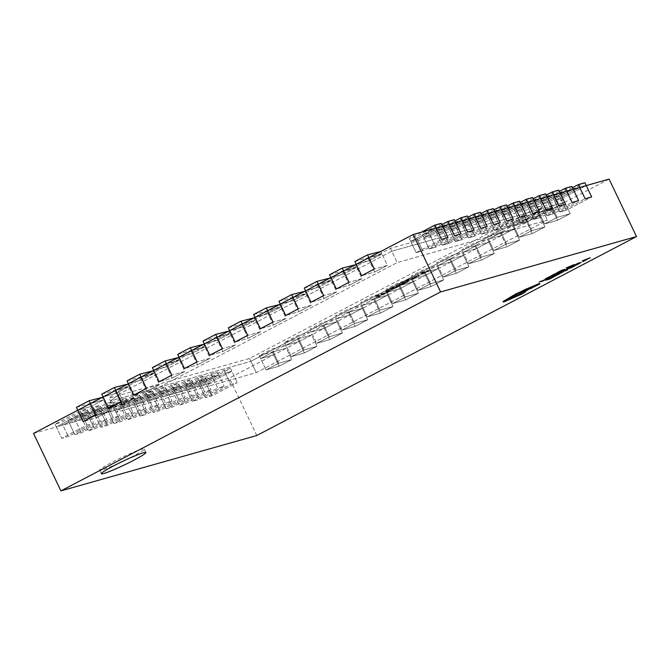 <?xml version="1.0" encoding="UTF-8"?>
<svg xmlns="http://www.w3.org/2000/svg" width="670" height="670" viewBox="0 0 670 670"><rect width="100%" height="100%" fill="white"/><g stroke="black" fill="none" stroke-linecap="round" stroke-linejoin="round"><path stroke-width="0.5" stroke-dasharray="3.35 2.51" d="M507.885 207.725L482.568 220.991L507.885 207.725L482.568 220.991L476.043 222.834L481.454 234.182L506.763 220.924L481.454 234.182L487.986 232.339L482.568 220.991L476.043 222.834L501.353 209.576L476.043 222.834L474.687 220.003L481.219 218.152L506.528 204.894M482.568 220.991L476.043 222.834L481.454 234.182L487.986 232.339L513.295 219.082L487.986 232.339L481.219 218.152M547.063 196.653L521.746 209.919L547.063 196.653L521.746 209.919L515.222 211.762L520.632 223.11L545.95 209.844L520.632 223.11L527.164 221.267L521.746 209.919L515.222 211.762L540.531 198.496L515.222 211.762L513.865 208.923L520.397 207.08L545.707 193.814M521.746 209.919L515.222 211.762L520.632 223.11L527.164 221.267L552.474 208.002L527.164 221.267L520.397 207.08M586.242 185.582L560.932 198.839L586.242 185.582L560.932 198.839L554.4 200.69L559.81 212.038L585.128 198.772L559.81 212.038L566.343 210.187L560.932 198.839L554.4 200.69L579.709 187.424L554.4 200.69L553.043 197.851L559.576 196L584.885 182.743M560.932 198.839L554.4 200.69L559.81 212.038L566.343 210.187L591.652 196.93L566.343 210.187L559.576 196M442.585 226.192L417.268 239.45L442.585 226.192L417.268 239.45L410.743 241.3L416.154 252.649L441.463 239.383L416.154 252.649L422.686 250.798L417.268 239.45L410.743 241.3L436.053 228.034L410.743 241.3L409.387 238.461L415.919 236.611L441.229 223.353M417.268 239.45L410.743 241.3L416.154 252.649L422.686 250.798L447.995 237.54L422.686 250.798L415.919 236.611M481.764 215.112L456.446 228.378L481.764 215.112L456.446 228.378L449.922 230.22L455.332 241.569L480.65 228.311L455.332 241.569L461.865 239.726L456.446 228.378L449.922 230.22L475.231 216.963L449.922 230.22L448.565 227.381L455.097 225.539L480.407 212.273M456.446 228.378L449.922 230.22L455.332 241.569L461.865 239.726L487.174 226.46L461.865 239.726L455.097 225.539M520.942 204.04L495.632 217.298L520.942 204.04L495.632 217.298L489.1 219.149L494.51 230.497L519.828 217.231L494.51 230.497L501.043 228.646L495.632 217.298L489.1 219.149L514.409 205.883L489.1 219.149L487.743 216.309L494.276 214.459L519.593 201.201M495.632 217.298L489.1 219.149L494.51 230.497L501.043 228.646L526.352 215.388L501.043 228.646L494.276 214.459M560.12 192.96L534.811 206.226L560.12 192.96L534.811 206.226L528.278 208.069L533.688 219.417L559.006 206.159L533.688 219.417L540.221 217.574L534.811 206.226L528.278 208.069L553.596 194.811L528.278 208.069L526.93 205.229L533.454 203.387L558.772 190.121M534.811 206.226L528.278 208.069L533.688 219.417L540.221 217.574L565.539 204.308L540.221 217.574L533.454 203.387M455.642 222.499L430.333 235.756L455.642 222.499L430.333 235.756L423.8 237.607L429.21 248.955L454.528 235.689L429.21 248.955L435.743 247.104L430.333 235.756L423.8 237.607L449.109 224.341L423.8 237.607L422.443 234.768L428.976 232.925L454.294 219.659M430.333 235.756L423.8 237.607L429.21 248.955L435.743 247.104L461.052 233.847L435.743 247.104L428.976 232.925M494.82 211.418L469.511 224.684L494.82 211.418L469.511 224.684L462.978 226.527L468.389 237.875L493.706 224.618L468.389 237.875L474.921 236.033L469.511 224.684L462.978 226.527L488.296 213.269L462.978 226.527L461.63 223.696L468.154 221.845L493.472 208.588M469.511 224.684L462.978 226.527L468.389 237.875L474.921 236.033L500.239 222.767L474.921 236.033L468.154 221.845M533.998 200.347L508.689 213.604L533.998 200.347L508.689 213.604L502.157 215.455L507.575 226.803L532.885 213.537L507.575 226.803L514.099 224.953L508.689 213.604L502.157 215.455L527.474 202.189L502.157 215.455L500.808 212.616L507.332 210.774L532.65 197.508M508.689 213.604L502.157 215.455L507.575 226.803L514.099 224.953L539.417 211.695L514.099 224.953L507.332 210.774M573.185 189.267L547.867 202.533L573.185 189.267L547.867 202.533L541.335 204.375L546.754 215.723L572.063 202.466L546.754 215.723L553.286 213.881L547.867 202.533L541.335 204.375L566.653 191.118L541.335 204.375L539.986 201.544L546.519 199.694L571.828 186.436M547.867 202.533L541.335 204.375L546.754 215.723L553.286 213.881L578.595 200.615L553.286 213.881L546.519 199.694M115.768 390.325L128.824 386.64L115.768 390.325L128.824 386.64L116.17 393.265L121.588 404.613L108.523 408.306L121.588 404.613L134.243 397.988L128.824 386.64L116.17 393.265L103.113 396.958L116.17 393.265L114.821 390.434L127.476 383.801M128.824 386.64L116.17 393.265L121.588 404.613L134.243 397.988L121.178 401.673L134.243 397.988L127.627 384.119M191.704 350.544L204.769 346.851L191.704 350.544L204.769 346.851L192.114 353.484L197.524 364.832L184.468 368.517L197.524 364.832L210.179 358.199L204.769 346.851L192.114 353.484L179.049 357.169L192.114 353.484L190.757 350.644L203.412 344.012M204.769 346.851L192.114 353.484L197.524 364.832L210.179 358.199L197.122 361.892L210.179 358.199L203.563 344.33M267.648 310.754L280.705 307.061L267.648 310.754L280.705 307.061L268.05 313.694L273.46 325.042L260.404 328.736L273.46 325.042L286.123 318.409L280.705 307.061L268.05 313.694L254.994 317.387L268.05 313.694L266.694 310.855L279.356 304.222M280.705 307.061L268.05 313.694L273.46 325.042L286.123 318.409L273.059 322.103L286.123 318.409L279.507 304.54M343.584 270.965L356.649 267.271L343.584 270.965L356.649 267.271L343.986 273.904L349.405 285.253L336.34 288.946L349.405 285.253L362.06 278.62L356.649 267.271L343.986 273.904L330.93 277.598L343.986 273.904L342.638 271.065L355.293 264.441M356.649 267.271L343.986 273.904L349.405 285.253L362.06 278.62L349.003 282.313L362.06 278.62L355.443 264.75M141.085 377.068L154.142 373.374L141.085 377.068L154.142 373.374L141.487 380.007L146.898 391.355L133.841 395.049L146.898 391.355L159.552 384.722L154.142 373.374L141.487 380.007L128.422 383.701L141.487 380.007L140.131 377.168L152.785 370.535M154.142 373.374L141.487 380.007L146.898 391.355L159.552 384.722L146.495 388.416L159.552 384.722L152.936 370.853M217.021 337.278L230.078 333.585L217.021 337.278L230.078 333.585L217.423 340.218L222.834 351.566L209.777 355.259L222.834 351.566L235.497 344.933L230.078 333.585L217.423 340.218L204.367 343.911L217.423 340.218L216.075 337.378L228.73 330.746M230.078 333.585L217.423 340.218L222.834 351.566L235.497 344.933L222.432 348.626L235.497 344.933L228.88 331.064M292.958 297.488L306.022 293.803L292.958 297.488L306.022 293.803L293.368 300.428L298.778 311.776L285.713 315.47L298.778 311.776L311.433 305.151L306.022 293.803L293.368 300.428L280.303 304.121L293.368 300.428L292.011 297.597L304.666 290.964M306.022 293.803L293.368 300.428L298.778 311.776L311.433 305.151L298.376 308.837L311.433 305.151L304.817 291.283M368.902 257.707L381.959 254.014L368.902 257.707L381.959 254.014L369.304 260.647L374.714 271.995L361.658 275.68L374.714 271.995L387.377 265.362L381.959 254.014L369.304 260.647L356.247 264.332L369.304 260.647L367.947 257.808L380.61 251.175M381.959 254.014L369.304 260.647L374.714 271.995L387.377 265.362L374.312 269.055L387.377 265.362L380.761 251.493M90.458 403.591L103.515 399.898L90.458 403.591L103.515 399.898L90.86 406.531L96.271 417.879L83.214 421.572L96.271 417.879L108.925 411.246L103.515 399.898L90.86 406.531L77.795 410.224L90.86 406.531L89.504 403.692L102.158 397.059M103.515 399.898L90.86 406.531L96.271 417.879L108.925 411.246L95.869 414.939L108.925 411.246L102.309 397.377M166.395 363.802L179.451 360.108L166.395 363.802L179.451 360.108L166.797 366.741L172.207 378.089L159.15 381.783L172.207 378.089L184.87 371.456L179.451 360.108L166.797 366.741L153.74 370.435L166.797 366.741L165.448 363.902L178.103 357.278M179.451 360.108L166.797 366.741L172.207 378.089L184.87 371.456L171.805 375.15L184.87 371.456L178.254 357.587M242.331 324.012L255.396 320.327L242.331 324.012L255.396 320.327L242.741 326.952L248.151 338.308L235.095 341.993L248.151 338.308L260.806 331.675L255.396 320.327L242.741 326.952L229.676 330.645L242.741 326.952L241.384 324.121L254.039 317.488M255.396 320.327L242.741 326.952L248.151 338.308L260.806 331.675L247.749 335.368L260.806 331.675L254.19 317.806M318.275 284.231L331.332 280.537L318.275 284.231L331.332 280.537L318.677 287.17L324.087 298.519L311.031 302.212L324.087 298.519L336.75 291.885L331.332 280.537L318.677 287.17L305.621 290.864L318.677 287.17L317.32 284.331L329.983 277.698M331.332 280.537L318.677 287.17L324.087 298.519L336.75 291.885L323.685 295.579L336.75 291.885L330.134 278.017M33.5 433.431L56.355 426.974L61.766 438.322L56.355 426.974L81.665 413.708L87.083 425.056L61.766 438.322L68.298 436.471L93.607 423.214L87.083 425.056L61.766 438.322L68.298 436.471L93.607 423.214L87.083 425.056L81.665 413.708L88.197 411.866L62.888 425.123L69.412 423.281L74.831 434.629L69.412 423.281L94.73 410.015L100.14 421.363L74.831 434.629L81.355 432.778L106.672 419.521L100.14 421.363L74.831 434.629L81.355 432.778L106.672 419.521L100.14 421.363L94.73 410.015L101.254 408.172L75.945 421.43L82.477 419.588L87.887 430.936L82.477 419.588L107.786 406.322L113.205 417.67L87.887 430.936L94.42 429.093L119.729 415.827L113.205 417.67L87.887 430.936L94.42 429.093L119.729 415.827L113.205 417.67L107.786 406.322L114.319 404.479L89.001 417.737L87.653 414.906L112.962 401.64L106.438 403.491L81.12 416.748L87.653 414.906M81.12 416.748L82.477 419.588L89.001 417.737L94.42 429.093L89.001 417.737L82.477 419.588L107.786 406.322L114.319 404.479L119.729 415.827L114.319 404.479L89.001 417.737L102.066 414.052L100.709 411.213L126.027 397.947L119.495 399.797L94.185 413.055L100.709 411.213M119.495 399.797L120.851 402.637L127.375 400.786L132.794 412.134L127.375 400.786L102.066 414.052L107.476 425.4L102.066 414.052L95.534 415.894L120.851 402.637L95.534 415.894L100.944 427.242L95.534 415.894L120.851 402.637L126.261 413.985L100.944 427.242L107.476 425.4L132.794 412.134L126.261 413.985L100.944 427.242L107.476 425.4L132.794 412.134L126.261 413.985L120.851 402.637L127.375 400.786L102.066 414.052L108.599 412.201L114.009 423.549L108.599 412.201L133.908 398.943L139.318 410.291L114.009 423.549L120.541 421.706L145.851 408.44L139.318 410.291L114.009 423.549L120.541 421.706L145.851 408.44L139.318 410.291L133.908 398.943L140.44 397.092L115.123 410.358L121.655 408.507L127.066 419.856L121.655 408.507L146.964 395.25L152.383 406.598L127.066 419.856L133.598 418.013L158.907 404.755L152.383 406.598L127.066 419.856L133.598 418.013L158.907 404.755L152.383 406.598L146.964 395.25L153.497 393.399L128.188 406.665L134.712 404.822L140.131 416.171L134.712 404.822L160.03 391.556L165.44 402.904L140.131 416.171L146.655 414.32L171.972 401.062L165.44 402.904L140.131 416.171L146.655 414.32L171.972 401.062L165.44 402.904L160.03 391.556L166.554 389.714L141.244 402.972L147.777 401.129L153.187 412.477L147.777 401.129L173.086 387.863L178.496 399.211L153.187 412.477L159.72 410.626L185.029 397.369L178.496 399.211L153.187 412.477L159.72 410.626L185.029 397.369L178.496 399.211L173.086 387.863L179.619 386.021L154.301 399.278L160.833 397.436L166.244 408.784L160.833 397.436L186.151 384.17L191.561 395.518L166.244 408.784L172.776 406.941L198.094 393.675L191.561 395.518L166.244 408.784L172.776 406.941L198.094 393.675L191.561 395.518L186.151 384.17L192.675 382.327L167.366 395.593L173.89 393.742L179.309 405.09L173.89 393.742L199.208 380.485L204.618 391.833L179.309 405.09L185.833 403.248L211.151 389.982L204.618 391.833L179.309 405.09L185.833 403.248L211.151 389.982L204.618 391.833L199.208 380.485L205.74 378.634L180.423 391.9L186.955 390.049L192.365 401.397L186.955 390.049L212.264 376.791L217.683 388.139L192.365 401.397L198.898 399.555L224.207 386.288L217.683 388.139L192.365 401.397L198.898 399.555L224.207 386.288L217.683 388.139L212.264 376.791L218.797 374.94L193.488 388.206L192.131 385.367L217.44 372.11L210.916 373.952L185.598 387.218L192.131 385.367M185.598 387.218L186.955 390.049L193.488 388.206L198.898 399.555L193.488 388.206L186.955 390.049L212.264 376.791L218.797 374.94L224.207 386.288L218.797 374.94L193.488 388.206L206.544 384.513L205.188 381.674L230.505 368.416L223.973 370.259L198.663 383.525L205.188 381.674M146.42 398.29L147.777 401.129L154.301 399.278L159.72 410.626L154.301 399.278L147.777 401.129L173.086 387.863L179.619 386.021L185.029 397.369L179.619 386.021L154.301 399.278L152.953 396.447L178.262 383.181L171.738 385.024L146.42 398.29L152.953 396.447M107.242 409.362L108.599 412.201L115.123 410.358L120.541 421.706L115.123 410.358L108.599 412.201L133.908 398.943L140.44 397.092L145.851 408.44L140.44 397.092L115.123 410.358L113.774 407.519L139.084 394.262L132.551 396.104L107.242 409.362L113.774 407.519M68.064 420.442L69.412 423.281L75.945 421.43L81.355 432.778L75.945 421.43L69.412 423.281L94.73 410.015L101.254 408.172L106.672 419.521L101.254 408.172L75.945 421.43L74.588 418.599L99.905 405.333L93.373 407.176L68.064 420.442L74.588 418.599M172.542 390.903L173.89 393.742L180.423 391.9L185.833 403.248L180.423 391.9L173.89 393.742L199.208 380.485L205.74 378.634L211.151 389.982L205.74 378.634L180.423 391.9L179.074 389.061L204.383 375.795L197.851 377.646L172.542 390.903L179.074 389.061M133.364 401.983L134.712 404.822L141.244 402.972L146.655 414.32L141.244 402.972L134.712 404.822L160.03 391.556L166.554 389.714L171.972 401.062L166.554 389.714L141.244 402.972L139.888 400.132L165.205 386.875L158.673 388.717L133.364 401.983L139.888 400.132M54.999 424.135L56.355 426.974L62.888 425.123L68.298 436.471L62.888 425.123L56.355 426.974L81.665 413.708L88.197 411.866L93.607 423.214L88.197 411.866L62.888 425.123L61.531 422.284L86.849 409.027L80.316 410.869L54.999 424.135L61.531 422.284M223.973 370.259L225.329 373.098L231.853 371.255L237.272 382.603L231.853 371.255L206.544 384.513L211.955 395.861L206.544 384.513L200.012 386.364L225.329 373.098L200.012 386.364L205.43 397.712L200.012 386.364L225.329 373.098L230.74 384.446L205.43 397.712L211.955 395.861L237.272 382.603L230.74 384.446L205.43 397.712L211.955 395.861L237.272 382.603L230.74 384.446L225.329 373.098L231.853 371.255L206.544 384.513L229.4 378.056L286.35 348.216L285.001 345.377L271.936 349.07L259.282 355.703L272.347 352.01L285.001 345.377M159.477 394.597L160.833 397.436L167.366 395.593L172.776 406.941L167.366 395.593L160.833 397.436L186.151 384.17L192.675 382.327L198.094 393.675L192.675 382.327L167.366 395.593L166.009 392.754L191.327 379.488L184.794 381.339L159.477 394.597L166.009 392.754M120.298 405.677L121.655 408.507L128.188 406.665L133.598 418.013L128.188 406.665L121.655 408.507L146.964 395.25L153.497 393.399L158.907 404.755L153.497 393.399L128.188 406.665L126.831 403.826L152.14 390.568L145.616 392.411L120.298 405.677L126.831 403.826M259.282 355.703L260.638 358.534L273.293 351.901L278.703 363.257L273.293 351.901L286.35 348.216L291.768 359.564L286.35 348.216L273.695 354.84L260.638 358.534L273.695 354.84L279.114 366.197L273.695 354.84L260.638 358.534L266.049 369.882L279.114 366.197L291.768 359.564L278.703 363.257L266.049 369.882L279.114 366.197L291.768 359.564L278.703 363.257L266.049 369.882L260.638 358.534L273.293 351.901L286.35 348.216L311.667 334.95L310.31 332.111L297.254 335.804L284.599 342.437L297.656 338.744L310.31 332.111M284.599 342.437L285.948 345.276L298.611 338.643L304.021 349.991L298.611 338.643L311.667 334.95L317.078 346.298L311.667 334.95L299.013 341.583L285.948 345.276L299.013 341.583L304.423 352.931L299.013 341.583L285.948 345.276L291.366 356.624L304.423 352.931L317.078 346.298L304.021 349.991L291.366 356.624L304.423 352.931L317.078 346.298L304.021 349.991L291.366 356.624L285.948 345.276L298.611 338.643L311.667 334.95L324.322 328.317L329.732 339.665L324.322 328.317L311.265 332.01L316.675 343.358L329.732 339.665L342.395 333.04L329.33 336.725L316.675 343.358L329.732 339.665L342.395 333.04L329.33 336.725L316.675 343.358L311.265 332.01L323.92 325.377L336.977 321.692L349.639 315.059L355.05 326.407L349.639 315.059L336.575 318.753L341.993 330.101L355.05 326.407L367.704 319.774L354.648 323.468L341.993 330.101L355.05 326.407L367.704 319.774L354.648 323.468L341.993 330.101L336.575 318.753L349.229 312.12L362.294 308.426L374.949 301.793L380.359 313.141L374.949 301.793L361.892 305.486L367.302 316.835L380.359 313.141L393.022 306.508L379.957 310.202L367.302 316.835L380.359 313.141L393.022 306.508L379.957 310.202L367.302 316.835L361.892 305.486L374.547 298.853L387.603 295.16L400.266 288.536L405.677 299.884L400.266 288.536L387.201 292.221L392.62 303.569L405.677 299.884L418.331 293.251L405.275 296.944L392.62 303.569L405.677 299.884L418.331 293.251L405.275 296.944L392.62 303.569L387.201 292.221L399.856 285.596L412.921 281.903L425.576 275.269L430.986 286.618L425.576 275.269L412.519 278.963L417.929 290.311L430.986 286.618L443.649 279.985L430.584 283.678L417.929 290.311L430.986 286.618L443.649 279.985L430.584 283.678L417.929 290.311L412.519 278.963L425.174 272.33L438.23 268.637L450.893 262.003L456.304 273.36L450.893 262.003L437.828 265.697L443.239 277.045L456.304 273.36L468.958 266.727L455.901 270.42L443.239 277.045L456.304 273.36L468.958 266.727L455.901 270.42L443.239 277.045L437.828 265.697L450.483 259.064L463.548 255.379L476.203 248.746L481.613 260.094L476.203 248.746L463.146 252.439L468.556 263.787L481.613 260.094L494.276 253.461L481.211 257.154L468.556 263.787L481.613 260.094L494.276 253.461L481.211 257.154L468.556 263.787L463.146 252.439L475.8 245.806L488.857 242.113L501.512 235.48L506.93 246.828L501.512 235.48L488.455 239.173L493.865 250.521L506.93 246.828L519.585 240.203L506.528 243.888L493.865 250.521L506.93 246.828L519.585 240.203L506.528 243.888L493.865 250.521L488.455 239.173L501.11 232.54L514.175 228.855L526.829 222.222L532.24 233.57L526.829 222.222L513.773 225.916L519.183 237.264L532.24 233.57L544.903 226.937L531.838 230.631L519.183 237.264L532.24 233.57L544.903 226.937L531.838 230.631L519.183 237.264L513.773 225.916L526.427 219.283L539.484 215.589L552.139 208.956L557.557 220.304L552.139 208.956L539.082 212.65L544.492 223.998L557.557 220.304L570.212 213.671L557.155 217.365L544.492 223.998L557.557 220.304L570.212 213.671L557.155 217.365L544.492 223.998L539.082 212.65L551.737 206.017L564.802 202.323L563.445 199.493L550.388 203.178L537.725 209.811L550.79 206.117L563.445 199.493M550.79 206.117L552.139 208.956L564.802 202.323L570.212 213.671L564.802 202.323L552.139 208.956L539.082 212.65L551.737 206.017L557.155 217.365L551.737 206.017L564.802 202.323L609.097 179.116M474.846 245.907L476.203 248.746L488.857 242.113L494.276 253.461L488.857 242.113L476.203 248.746L463.146 252.439L475.8 245.806L481.211 257.154L475.8 245.806L488.857 242.113L487.509 239.274L474.444 242.967L461.789 249.6L474.846 245.907L487.509 239.274M398.91 285.696L400.266 288.536L412.921 281.903L418.331 293.251L412.921 281.903L400.266 288.536L387.201 292.221L399.856 285.596L405.275 296.944L399.856 285.596L412.921 281.903L411.564 279.063L398.508 282.757L385.853 289.39L398.91 285.696L411.564 279.063M322.974 325.486L324.322 328.317L336.977 321.692L342.395 333.04L336.977 321.692L324.322 328.317L311.265 332.01L323.92 325.377L329.33 336.725L323.92 325.377L336.977 321.692L335.628 318.853L322.563 322.546L309.909 329.171L322.974 325.486L335.628 318.853M525.473 219.383L526.829 222.222L539.484 215.589L544.903 226.937L539.484 215.589L526.829 222.222L513.773 225.916L526.427 219.283L531.838 230.631L526.427 219.283L539.484 215.589L538.136 212.75L525.071 216.444L512.416 223.077L525.473 219.383L538.136 212.75M449.536 259.173L450.893 262.003L463.548 255.379L468.958 266.727L463.548 255.379L450.893 262.003L437.828 265.697L450.483 259.064L455.901 270.42L450.483 259.064L463.548 255.379L462.191 252.54L449.135 256.233L436.48 262.866L449.536 259.173L462.191 252.54M373.6 298.954L374.949 301.793L387.603 295.16L393.022 306.508L387.603 295.16L374.949 301.793L361.892 305.486L374.547 298.853L379.957 310.202L374.547 298.853L387.603 295.16L386.255 292.329L373.19 296.014L360.535 302.647L373.6 298.954L386.255 292.329M500.163 232.649L501.512 235.48L514.175 228.855L519.585 240.203L514.175 228.855L501.512 235.48L488.455 239.173L501.11 232.54L506.528 243.888L501.11 232.54L514.175 228.855L512.818 226.016L499.761 229.709L487.107 236.334L500.163 232.649L512.818 226.016M424.219 272.43L425.576 275.269L438.23 268.637L443.649 279.985L438.23 268.637L425.576 275.269L412.519 278.963L425.174 272.33L430.584 283.678L425.174 272.33L438.23 268.637L436.882 265.797L423.817 269.491L411.162 276.124L424.219 272.43L436.882 265.797M348.283 312.22L349.639 315.059L362.294 308.426L367.704 319.774L362.294 308.426L349.639 315.059L336.575 318.753L349.229 312.12L354.648 323.468L349.229 312.12L362.294 308.426L360.937 305.587L347.881 309.28L335.226 315.913L348.283 312.22L360.937 305.587M110.45 400.995L119.637 393.818L125.047 405.166L119.637 393.818L391.757 251.242L397.168 262.59L391.757 251.242L541.946 208.789L547.356 220.137L541.946 208.789L250.84 361.306L256.258 372.654L250.84 361.306L110.45 400.995L115.86 412.343L256.258 372.654L547.356 220.137L397.168 262.59L125.047 405.166L115.86 412.343L256.258 372.654L547.356 220.137L397.168 262.59L125.047 405.166L115.86 412.343L110.45 400.995L119.637 393.818L391.757 251.242L541.946 208.789L250.84 361.306L110.45 400.995L119.637 393.818L391.757 251.242L541.946 208.789L250.84 361.306L110.45 400.995L109.093 398.156L249.491 358.467L540.59 205.95L390.401 248.403L118.289 390.978L109.093 398.156M559.366 191.386L539.986 201.544M349.639 315.059L336.575 318.753L335.226 315.913M336.575 318.753L349.229 312.12L347.881 309.28M121.655 408.507L146.964 395.25L145.616 392.411M146.964 395.25L153.497 393.399L152.14 390.568M304.264 288.025L317.32 284.331M520.188 202.457L500.808 212.616M425.576 275.269L412.519 278.963L411.162 276.124M412.519 278.963L425.174 272.33L423.817 269.491M160.833 397.436L186.151 384.17L184.794 381.339M186.151 384.17L192.675 382.327L191.327 379.488M228.328 327.814L241.384 324.121M481.01 213.537L461.63 223.696M501.512 235.48L488.455 239.173L487.107 236.334M488.455 239.173L501.11 232.54L499.761 229.709M200.012 386.364L198.663 383.525M225.329 373.098L231.853 371.255L230.505 368.416M152.383 367.596L165.448 363.902M441.831 224.609L422.443 234.768M56.355 426.974L81.665 413.708L80.316 410.869M81.665 413.708L88.197 411.866L86.849 409.027M76.447 407.385L89.504 403.692M354.891 261.501L367.947 257.808M299.013 341.583L297.656 338.744M285.948 345.276L298.611 338.643L297.254 335.804M95.534 415.894L94.185 413.055M120.851 402.637L127.375 400.786L126.027 397.947M546.31 195.079L526.93 205.229M374.949 301.793L361.892 305.486L360.535 302.647M361.892 305.486L374.547 298.853L373.19 296.014M134.712 404.822L160.03 391.556L158.673 388.717M160.03 391.556L166.554 389.714L165.205 386.875M278.954 301.282L292.011 297.597M507.131 206.151L487.743 216.309M450.893 262.003L437.828 265.697L436.48 262.866M437.828 265.697L450.483 259.064L449.135 256.233M173.89 393.742L199.208 380.485L197.851 377.646M199.208 380.485L205.74 378.634L204.383 375.795M203.01 341.072L216.075 337.378M467.953 217.231L448.565 227.381M526.829 222.222L513.773 225.916L512.416 223.077M513.773 225.916L526.427 219.283L525.071 216.444M127.074 380.861L140.131 377.168M421.355 232.189L409.387 238.461M69.412 423.281L94.73 410.015L93.373 407.176M94.73 410.015L101.254 408.172L99.905 405.333M572.431 187.692L553.043 197.851M324.322 328.317L311.265 332.01L309.909 329.171M311.265 332.01L323.92 325.377L322.563 322.546M108.599 412.201L133.908 398.943L132.551 396.104M133.908 398.943L140.44 397.092L139.084 394.262M329.573 274.759L342.638 271.065M533.253 198.772L513.865 208.923M400.266 288.536L387.201 292.221L385.853 289.39M387.201 292.221L399.856 285.596L398.508 282.757M147.777 401.129L173.086 387.863L171.738 385.024M173.086 387.863L179.619 386.021L178.262 383.181M253.637 314.548L266.694 310.855M494.075 209.844L474.687 220.003M119.637 393.818L118.289 390.978M250.84 361.306L249.491 358.467M391.757 251.242L390.401 248.403M541.946 208.789L540.59 205.95M476.203 248.746L463.146 252.439L461.789 249.6M463.146 252.439L475.8 245.806L474.444 242.967M186.955 390.049L212.264 376.791L210.916 373.952M212.264 376.791L218.797 374.94L217.44 372.11M177.701 354.338L190.757 350.644M468.707 218.805L443.389 232.063L436.857 233.914L442.275 245.262L467.585 231.996L442.275 245.262L448.8 243.419L443.389 232.063L468.707 218.805L443.389 232.063L436.857 233.914L462.174 220.648L436.857 233.914L435.508 231.075L442.032 229.232L467.35 215.966M443.389 232.063L436.857 233.914L442.275 245.262L448.8 243.419L442.032 229.232M454.888 220.916L435.508 231.075M552.139 208.956L539.082 212.65L537.725 209.811M539.082 212.65L551.737 206.017L550.388 203.178M101.756 394.119L114.821 390.434M273.695 354.84L272.347 352.01M260.638 358.534L273.293 351.901L271.936 349.07M82.477 419.588L107.786 406.322L106.438 403.491M107.786 406.322L114.319 404.479L112.962 401.64M125.516 460.03A24.681 1.976 154.5 0 0 144.226 448.933A24.681 1.976 154.5 0 0 141.755 449.176A24.681 1.976 154.5 0 0 116.27 460.123A24.681 1.976 154.5 0 0 99.671 470.181A24.681 1.976 154.5 0 0 102.133 469.938A24.681 1.976 154.5 0 0 120.072 462.627M256.803 435.508L229.4 378.056M114.319 404.479L89.001 417.737M218.797 374.94L193.488 388.206M179.619 386.021L154.301 399.278M140.44 397.092L115.123 410.358M101.254 408.172L75.945 421.43M205.74 378.634L180.423 391.9M166.554 389.714L141.244 402.972M127.375 400.786L102.066 414.052M88.197 411.866L62.888 425.123M231.853 371.255L206.544 384.513M192.675 382.327L167.366 395.593M153.497 393.399L128.188 406.665M377.302 297.028L388.726 291.048L377.411 295.395L375.711 296.291L377.637 297.74L389.061 291.752L376.046 296.994L377.637 297.74M399.839 285.219L393.307 287.07L389.739 288.938C385.786 291.031 384.639 291.885 386.305 291.509L399.839 285.219L400.174 285.931L393.642 287.782L390.074 289.649C386.121 291.743 384.982 292.597 386.64 292.212L400.174 285.931M385.451 291.609L386.305 291.509L386.64 292.212L385.786 292.321L385.451 291.609M402.31 283.929L409.102 280.37L402.57 282.212L396.087 285.613L401.59 282.899L403.734 282.296L399.982 284.44L406.682 281.459L401.59 284.13L402.31 283.929L402.645 284.641L409.437 281.082L402.904 282.924L396.422 286.325L401.925 283.611L404.077 283.008L399.596 285.353L407.025 282.171L402.645 284.641M411.229 279.172L415.132 277.229C418.784 275.278 419.688 274.541 417.846 275.035L405.216 280.872L416.087 275.94L416.891 275.831L417.226 276.543L416.43 276.643C417.929 276.233 417.293 276.777 414.521 278.268L411.564 279.884L415.467 277.941C419.127 275.99 420.031 275.253 418.18 275.738L405.559 281.584L416.43 276.643L416.087 275.94C417.586 275.529 416.949 276.065 414.177 277.556L410.509 279.373L411.229 279.172L411.564 279.884M418.809 274.909L417.846 275.035L418.18 275.738L419.144 275.621L418.809 274.909M422.067 273.578L428.549 270.178L420.316 272.916L426.128 271.275L421.346 273.779L422.067 273.578L422.401 274.29L428.884 270.889L422.351 272.74L420.659 273.628L426.472 271.986L422.401 274.29M90.86 406.531L77.795 410.224M116.17 393.265L103.113 396.958M141.487 380.007L128.422 383.701M166.797 366.741L153.74 370.435M192.114 353.484L179.049 357.169M217.423 340.218L204.367 343.911M242.741 326.952L229.676 330.645M268.05 313.694L254.994 317.387M293.368 300.428L280.303 304.121M318.677 287.17L305.621 290.864M343.986 273.904L330.93 277.598M369.304 260.647L356.247 264.332M410.743 241.3L436.053 228.034M423.8 237.607L449.109 224.341M449.922 230.22L475.231 216.963M462.978 226.527L488.296 213.269M476.043 222.834L501.353 209.576M489.1 219.149L514.409 205.883M502.157 215.455L527.474 202.189M515.222 211.762L540.531 198.496M528.278 208.069L553.596 194.811M541.335 204.375L566.653 191.118M554.4 200.69L579.709 187.424M551.737 206.017L564.802 202.323M526.427 219.283L539.484 215.589M501.11 232.54L514.175 228.855M475.8 245.806L488.857 242.113M450.483 259.064L463.548 255.379M425.174 272.33L438.23 268.637M399.856 285.596L412.921 281.903M374.547 298.853L387.603 295.16M349.229 312.12L362.294 308.426M323.92 325.377L336.977 321.692M298.611 338.643L311.667 334.95M273.293 351.901L286.35 348.216M448.8 243.419L474.117 230.153L448.8 243.419M379.153 296.056L379.496 296.768M378.6 295.906L378.944 296.617M383.835 293.167L384.17 293.879M386.875 292.019L387.21 292.723M388.726 291.048L389.061 291.752M377.411 295.395L377.746 296.106M375.711 296.291L376.046 296.994M393.307 287.07L393.642 287.782M389.739 288.938L390.074 289.649M396.397 287.028L396.732 287.731M409.102 280.37L409.437 281.082M402.57 282.212L402.904 282.924M396.087 285.613L396.422 286.325M396.799 285.412L397.142 286.123M401.59 282.899L401.925 283.611M403.734 282.296L404.077 283.008M399.261 284.641L399.596 285.353M399.982 284.44L400.317 285.144M404.454 282.095L404.789 282.799M406.682 281.459L407.025 282.171M401.59 284.13L401.925 284.842M415.132 277.229L415.467 277.941M407.938 279.382L408.273 280.094M405.216 280.872L405.559 281.584M406.095 280.621L406.43 281.333M408.641 279.189L408.976 279.901M414.177 277.556L414.521 278.268M410.509 279.373L410.852 280.085M428.549 270.178L428.884 270.889M422.016 272.028L422.351 272.74M420.316 272.916L420.659 273.628M426.128 271.275L426.472 271.986M421.346 273.779L421.681 274.491M378.793 296.517L377.713 296.316L383.031 294.298L378.793 296.517L377.369 295.612L382.687 293.594L378.458 295.813M397.762 287.028L388.357 291.324L387.587 291.425L387.243 290.713L388.022 290.613C386.565 290.989 387.377 290.361 390.459 288.736L397.419 286.316L388.022 290.613L388.357 291.324C386.9 291.701 387.712 291.073 390.794 289.44L397.762 287.028L397.419 286.316M377.972 296.291L377.637 295.579M383.031 294.298L382.687 293.594M378.408 296.065L378.073 295.353M377.754 296.299L377.411 295.587M377.713 296.316L377.369 295.612M395.962 287.966L395.627 287.254M392.662 288.469L392.327 287.757M390.794 289.44L390.459 288.736M436.857 233.914L462.174 220.648M539.191 281.961L543.169 280.831L547.248 278.703M545.212 278.929L553.177 275.554M546.31 278.519L549.995 276.45M554.458 274.574L556.854 273.234M552.725 275.069L555.338 273.611M550.908 275.822L554.886 274.692L559.04 272.522M556.519 272.883L560.497 271.752L564.743 269.038M563.746 269.658L558.336 272.129M568.085 267.606L574.165 264.6M566.175 267.824L567.214 268.234L568.319 267.657M569.835 266.493L567.398 267.422M549.065 278.929L551.46 277.589M547.331 279.415L549.944 277.958M545.506 280.177L549.492 279.047L553.646 276.869M553.629 276.643L559.006 274.064M552.465 276.852L555.832 275.295M556.912 274.968L554.685 276.141M559.701 273.553L563.269 271.643M559.668 273.268L561.477 272.213M558.252 273.812L562.448 272.213M562.356 272.221L561.569 272.64M565.991 269.717L566.594 269.951M561.694 271.97L566.795 270.111M565.597 270.814L567.766 269.575M570.446 267.724L572.842 266.384M568.721 268.209L571.334 266.752M566.895 268.972L570.882 267.841L575.036 265.663M572.507 266.032L576.493 264.901L580.739 262.188M579.734 262.799L574.332 265.27M584.081 260.756L590.153 257.741M582.163 260.965L583.21 261.384L584.307 260.806M585.823 259.642L583.386 260.571M530.305 288.854L536.151 286.04L539.878 283.779L539.216 283.477M507.056 300.185C505.649 300.503 506.537 299.817 509.711 298.108L517.684 293.376L536.377 285.244M503.003 301.542L503.647 301.986L509.041 299.9L521.938 293.937C525.113 292.237 526 291.542 524.593 291.86L529.903 288.51M520.18 294.448C522.198 293.209 521.469 293.418 517.977 295.076L516.729 295.922M144.226 448.933L145.918 452.476M99.671 470.181L101.363 473.732"/><path stroke-width="1" d="M636.5 236.569L440.6 291.944L60.903 490.884L256.803 435.508L636.5 236.569L609.097 179.116L586.242 185.582L591.652 196.93L585.128 198.772L591.652 196.93L586.242 185.582L573.185 189.267L578.595 200.615L572.063 202.466L578.595 200.615L573.185 189.267L560.12 192.96L565.539 204.308L559.006 206.159L565.539 204.308L560.12 192.96L547.063 196.653L552.474 208.002L545.95 209.844L552.474 208.002L547.063 196.653L533.998 200.347L539.417 211.695L532.885 213.537L539.417 211.695L533.998 200.347L520.942 204.04L526.352 215.388L519.828 217.231L526.352 215.388L520.942 204.04L507.885 207.725L513.295 219.082L506.763 220.924L513.295 219.082L507.885 207.725L501.353 209.576L499.996 206.737L494.075 209.844M499.996 206.737L506.528 204.894L507.885 207.725L501.353 209.576L506.763 220.924L501.353 209.576L488.296 213.269L486.939 210.43L481.01 213.537M539.183 195.665L545.707 193.814L547.063 196.653L540.531 198.496L545.95 209.844L539.183 195.665L533.253 198.772M578.361 184.585L584.885 182.743L586.242 185.582L579.709 187.424L585.128 198.772L578.361 184.585L572.431 187.692M486.939 210.43L493.472 208.588L494.82 211.418L488.296 213.269L493.706 224.618L500.239 222.767L494.82 211.418L500.239 222.767L493.706 224.618L488.296 213.269L481.764 215.112L487.174 226.46L480.65 228.311L487.174 226.46L481.764 215.112L455.642 222.499L461.052 233.847L454.528 235.689L461.052 233.847L455.642 222.499L442.585 226.192L447.995 237.54L441.463 239.383L447.995 237.54L442.585 226.192L436.053 228.034L434.696 225.195L421.355 232.189M434.696 225.195L441.229 223.353L442.585 226.192L436.053 228.034L441.463 239.383L436.053 228.034L413.197 234.492L356.247 264.332L354.891 261.501L367.545 254.868L368.902 257.707L330.93 277.598L329.573 274.759L342.236 268.126L343.584 270.965L305.621 290.864L304.264 288.025L316.918 281.392L318.275 284.231L280.303 304.121L278.954 301.282L291.609 294.658L292.958 297.488L254.994 317.387L253.637 314.548L266.291 307.915L267.648 310.754L229.676 330.645L228.328 327.814L240.982 321.181L242.331 324.012L204.367 343.911L203.01 341.072L215.665 334.439L217.021 337.278L179.049 357.169L177.701 354.338L190.355 347.705L191.704 350.544L153.74 370.435L152.383 367.596L165.038 360.963L166.395 363.802L128.422 383.701L127.074 380.861L139.728 374.228L141.085 377.068L103.113 396.958L101.756 394.119L114.411 387.495L115.768 390.325L77.795 410.224L76.447 407.385L89.102 400.752L90.458 403.591L33.5 433.431L60.903 490.884M473.883 214.124L480.407 212.273L481.764 215.112L475.231 216.963L480.65 228.311L473.883 214.124L467.953 217.231M513.061 203.043L519.593 201.201L520.942 204.04L514.409 205.883L519.828 217.231L513.061 203.043L507.131 206.151M552.239 191.972L558.772 190.121L560.12 192.96L553.596 194.811L559.006 206.159L552.239 191.972L546.31 195.079M447.761 221.502L454.294 219.659L455.642 222.499L449.109 224.341L454.528 235.689L447.761 221.502L441.831 224.609M526.118 199.35L532.65 197.508L533.998 200.347L527.474 202.189L532.885 213.537L526.118 199.35L520.188 202.457M565.296 188.278L571.828 186.436L573.185 189.267L566.653 191.118L572.063 202.466L565.296 188.278L559.366 191.386M121.178 401.673L115.768 390.325L121.178 401.673L108.523 408.306L103.113 396.958L108.523 408.306L121.178 401.673M197.122 361.892L191.704 350.544L197.122 361.892L184.468 368.517L179.049 357.169L184.468 368.517L197.122 361.892M273.059 322.103L267.648 310.754L273.059 322.103L260.404 328.736L254.994 317.387L260.404 328.736L273.059 322.103M349.003 282.313L343.584 270.965L349.003 282.313L336.34 288.946L330.93 277.598L336.34 288.946L349.003 282.313M146.495 388.416L141.085 377.068L146.495 388.416L133.841 395.049L128.422 383.701L133.841 395.049L146.495 388.416M222.432 348.626L217.021 337.278L222.432 348.626L209.777 355.259L204.367 343.911L209.777 355.259L222.432 348.626M298.376 308.837L292.958 297.488L298.376 308.837L285.713 315.47L280.303 304.121L285.713 315.47L298.376 308.837M374.312 269.055L368.902 257.707L374.312 269.055L361.658 275.68L356.247 264.332L361.658 275.68L374.312 269.055M95.869 414.939L90.458 403.591L95.869 414.939L83.214 421.572L77.795 410.224L83.214 421.572L95.869 414.939M171.805 375.15L166.395 363.802L171.805 375.15L159.15 381.783L153.74 370.435L159.15 381.783L171.805 375.15M247.749 335.368L242.331 324.012L247.749 335.368L235.095 341.993L229.676 330.645L235.095 341.993L247.749 335.368M323.685 295.579L318.275 284.231L323.685 295.579L311.031 302.212L305.621 290.864L311.031 302.212L323.685 295.579M330.134 278.017L316.918 281.392M254.19 317.806L240.982 321.181M178.254 357.587L165.038 360.963M102.309 397.377L89.102 400.752M380.761 251.493L367.545 254.868M304.817 291.283L291.609 294.658M228.88 331.064L215.665 334.439M152.936 370.853L139.728 374.228M355.443 264.75L342.236 268.126M279.507 304.54L266.291 307.915M203.563 344.33L190.355 347.705M460.818 217.817L467.585 231.996L462.174 220.648L468.707 218.805L474.117 230.153L467.585 231.996L474.117 230.153L467.35 215.966L460.818 217.817L454.888 220.916M127.627 384.119L114.411 387.495M103.825 473.481A24.681 1.976 154.5 0 0 129.31 462.534A24.681 1.976 154.5 0 0 145.918 452.476A24.681 1.976 154.5 0 0 143.447 452.719A24.681 1.976 154.5 0 0 117.962 463.665A24.681 1.976 154.5 0 0 101.363 473.732A24.681 1.976 154.5 0 0 103.825 473.481M120.072 462.627A24.681 1.976 154.5 0 0 125.516 460.03M440.6 291.944L413.197 234.492M547.281 278.77L539.224 282.028L543.202 280.906L546.787 278.829M546.82 278.896L543.713 280.437M543.747 280.512L540.188 281.442M540.221 281.509L539.224 282.028M553.211 275.621L546.695 278.611L550.028 276.526L547.499 277.682L545.246 279.005L548.11 278.217L553.177 275.554L546.276 278.452M550.028 276.526L545.212 278.929L545.681 279.147M559.073 272.59L555.464 274.373L554.124 274.75L556.887 273.301L552.39 275.244L554.919 273.812L550.941 275.889L554.919 274.767L559.073 272.59L554.458 274.574M556.887 273.301L552.725 275.069M555.371 273.678L550.941 275.889M560.53 271.827L565.095 269.298L556.552 272.95L560.53 271.827M565.095 269.298L562.163 270.052L556.552 272.95M558.001 272.305L564.081 269.759L558.001 272.305M558.336 272.129L561.041 271.358L563.746 269.658M574.198 264.667L566.209 267.891L567.247 268.31L574.165 264.6L566.209 267.891M567.867 267.615L570.463 266.258L567.239 267.472L569.835 266.493M567.398 267.422L567.833 267.539M553.68 276.945L550.07 278.728L548.73 279.105L551.033 277.782L546.996 279.591L549.517 278.159L545.539 280.244L549.526 279.122L553.68 276.945L549.065 278.929M551.494 277.656L547.331 279.415M549.978 278.033L545.539 280.244M554.132 276.007L556.259 275.152L553.847 276.677L559.04 274.139L552.499 276.919M554.685 276.141L556.879 274.901M559.04 274.139L554.098 275.931M555.832 275.295L553.814 276.601M559.735 273.62L563.303 271.719L558.286 273.879L562.323 272.154M563.294 271.869L559.199 273.452M561.51 272.288L558.278 274.03M565.631 270.889L567.8 269.65L566.988 269.189L565.991 269.717L566.745 269.985L561.694 271.97L566.795 270.111M567.021 269.265L566.024 269.792M566.393 270.111L562.775 271.4M562.817 271.467L561.728 272.037M566.828 270.178L566.2 270.512M567.8 269.65L566.988 269.189M575.069 265.739L571.451 267.523L570.111 267.899L572.423 266.576L568.386 268.385L570.907 266.953L566.929 269.038L570.915 267.916L575.069 265.739L570.446 267.724M572.875 266.451L568.721 268.209M571.368 266.828L566.929 269.038M576.527 264.977L581.091 262.447L572.54 266.099L576.527 264.977M581.091 262.447L578.16 263.193L572.54 266.099M573.997 265.446L580.069 262.908L573.997 265.446M574.332 265.27L577.038 264.508L579.734 262.799M590.186 257.816L583.26 260.479L582.197 261.04L583.243 261.451L590.153 257.741L582.197 261.04M583.863 260.756L586.451 259.399L583.21 260.63L585.823 259.642M583.386 260.571L583.83 260.689M529.937 288.577L507.09 300.26C505.682 300.579 506.57 299.884 509.744 298.184L517.717 293.452L535.874 285.328C536.955 285.068 536.377 285.546 534.132 286.768L539.911 283.854L539.25 283.552L524.903 289.633L510.481 297.103L503.036 301.617L503.681 302.053L521.972 294.013C525.146 292.304 526.034 291.618 524.627 291.936L529.937 288.577L526.729 289.892L512.986 297.798L506.403 300.328M539.878 283.779L539.216 283.477L515.925 293.887L503.003 301.542L503.681 302.053M525.272 291.835L524.308 291.944M535.874 285.328L536.419 285.269M539.911 283.854L539.216 283.477M517.977 295.076C515.959 296.308 516.696 296.098 520.18 294.448L520.213 294.515C522.231 293.284 521.503 293.493 518.01 295.143C515.992 296.375 516.729 296.165 520.213 294.515L521.52 293.686M518.01 295.143L516.704 295.981M535.841 285.253C536.921 284.993 536.343 285.479 534.099 286.701L530.447 288.82M507.056 300.185L506.403 300.286M525.272 291.793L524.593 291.86M503.003 301.542L503.647 301.986M520.18 294.448L521.461 293.669"/></g></svg>
